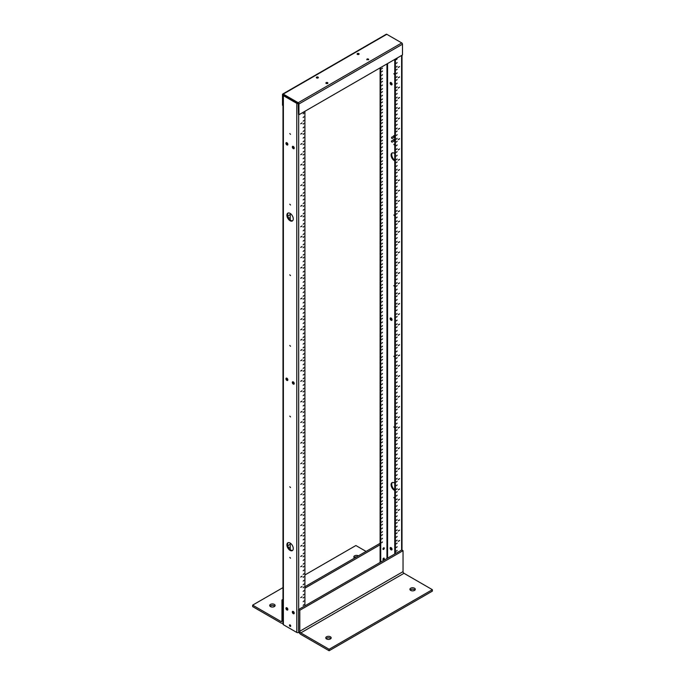 <?xml version="1.0" encoding="UTF-8"?>
<svg xmlns="http://www.w3.org/2000/svg" width="685" height="685" viewBox="0 0 685 685"><rect width="100%" height="100%" fill="white"/><g stroke="black" fill="none" stroke-linecap="round" stroke-linejoin="round"><path stroke-width="1.03" d="M329.117 650.75L329.117 649.277L432.355 589.674L432.355 591.146L329.117 650.75L300.766 634.378A3.16 1.824 60 0 1 298.532 630.508L298.532 609.547L401.761 549.944L403.037 550.68L403.037 571.641L299.807 631.245L299.807 610.275L298.532 609.547M414.982 590.042A2.706 1.558 0 0 0 412.601 589.22A2.706 1.558 0 0 0 410.212 590.042M330.864 638.608A2.706 1.558 0 0 0 328.483 637.786A2.706 1.558 0 0 0 326.094 638.608M329.117 649.277L300.766 632.906A1.353 0.779 60 0 1 299.807 631.245M432.355 589.674L403.996 573.302A1.353 0.779 60 0 1 403.037 571.641M414.511 590.41A2.706 1.558 180 0 1 411.565 590.753A2.706 1.558 180 0 1 409.895 589.305A2.706 1.558 180 0 1 412.601 587.747A2.706 1.558 180 0 1 415.298 589.305A2.706 1.558 180 0 1 414.511 590.41M330.393 638.977A2.706 1.558 180 0 1 327.447 639.319A2.706 1.558 180 0 1 325.777 637.872A2.706 1.558 180 0 1 328.483 636.314A2.706 1.558 180 0 1 331.18 637.872A2.706 1.558 180 0 1 330.393 638.977M299.807 610.275L403.037 550.68M282.991 622.716A3.16 1.824 60 0 1 282.58 623.127A3.16 1.824 60 0 1 281.004 622.973L252.645 606.602L252.645 605.129L281.004 621.5A1.353 0.779 -120 0 0 281.681 621.569A1.353 0.779 -120 0 0 281.963 620.944L281.963 599.974L282.991 600.574M274.788 606.234A2.706 1.558 0 0 0 270.489 605.865A2.706 1.558 0 0 0 270.018 606.234M356.671 556.845A2.706 1.558 0 0 0 354.607 557.299A2.706 1.558 0 0 0 354.136 557.667M304.902 574.963L355.883 545.525L366.081 551.416M282.991 587.61L252.645 605.129M270.489 604.393A2.706 1.558 180 0 1 273.435 604.05A2.706 1.558 180 0 1 275.105 605.497A2.706 1.558 180 0 1 272.399 607.056A2.706 1.558 180 0 1 269.702 605.497A2.706 1.558 180 0 1 270.489 604.393M354.607 558.035A2.706 1.558 180 0 1 353.82 556.931A2.706 1.558 180 0 1 354.607 555.826A2.706 1.558 180 0 1 358.435 555.826M380.098 544.789L304.902 588.201M380.098 543.316L304.902 586.737M282.991 599.384L281.963 599.974M390.81 82.474A1.353 0.779 -120 0 0 390.767 82.774A1.353 0.779 -120 0 0 392.008 84.546M390.81 317.943A1.353 0.779 -120 0 0 390.767 318.234A1.353 0.779 -120 0 0 392.008 320.006M390.81 547.52A1.353 0.779 -120 0 0 390.767 547.82A1.353 0.779 -120 0 0 392.008 549.593M392.368 152.858A4.504 2.603 -120 0 0 391.726 154.699A4.504 2.603 -120 0 0 394.757 160.119M392.368 482.514A4.504 2.603 -120 0 0 391.726 484.355A4.504 2.603 -120 0 0 394.757 489.775M390.133 83.142A1.353 0.779 60 0 1 390.416 82.525A1.353 0.779 60 0 1 391.769 83.305A1.353 0.779 60 0 1 391.769 84.863A1.353 0.779 60 0 1 390.724 84.503A1.353 0.779 60 0 1 390.133 83.142M390.133 318.602A1.353 0.779 60 0 1 390.416 317.986A1.353 0.779 60 0 1 391.769 318.765A1.353 0.779 60 0 1 391.769 320.332A1.353 0.779 60 0 1 390.724 319.964A1.353 0.779 60 0 1 390.133 318.602M390.133 548.188A1.353 0.779 60 0 1 390.416 547.572A1.353 0.779 60 0 1 391.769 548.351A1.353 0.779 60 0 1 391.769 549.909A1.353 0.779 60 0 1 390.724 549.55A1.353 0.779 60 0 1 390.133 548.188M394.757 160.821A4.504 2.603 60 0 1 391.092 155.067A4.504 2.603 60 0 1 392.025 153.003A4.504 2.603 60 0 1 394.757 153.543M394.757 490.477A4.504 2.603 60 0 1 391.092 484.723A4.504 2.603 60 0 1 392.025 482.66A4.504 2.603 60 0 1 394.757 483.199M393.824 497.524L394.594 498.337L393.824 497.524M393.824 426.883L394.594 427.697L393.824 426.883M393.824 356.243L394.594 357.056L393.824 356.243M393.824 285.602L394.594 286.416L393.824 285.602M393.824 214.962L394.594 215.775L393.824 214.962M393.824 144.321L394.594 145.134L393.824 144.321M393.824 73.68L394.594 74.494L393.824 73.68M395.391 553.617L395.391 59.047M396.375 547.538L397.146 546.724L396.375 547.538M396.375 543.856L397.146 543.042L396.375 543.856M396.375 551.219L397.146 550.406L396.375 551.219M396.375 537.237L397.146 536.423L396.375 537.237M396.375 533.555L397.146 532.742L396.375 533.555M396.375 540.919L397.146 540.105L396.375 540.919M396.375 526.936L397.146 526.123L396.375 526.936M396.375 523.254L397.146 522.441L396.375 523.254M396.375 530.61L397.146 529.796L396.375 530.61M396.375 516.636L397.146 515.822L396.375 516.636M396.375 512.954L397.146 512.14L396.375 512.954M396.375 520.309L397.146 519.495L396.375 520.309M396.375 506.326L397.146 505.521L396.375 506.326M396.375 502.653L397.146 501.84L396.375 502.653M396.375 510.008L397.146 509.195L396.375 510.008M396.375 496.026L397.146 495.212L396.375 496.026M396.375 492.352L397.146 491.539L396.375 492.352M396.375 499.707L397.146 498.894L396.375 499.707M396.375 485.725L397.146 484.911L396.375 485.725M396.375 482.052L397.146 481.238L396.375 482.052M396.375 489.407L397.146 488.593L396.375 489.407M396.375 475.424L397.146 474.611L396.375 475.424M396.375 471.742L397.146 470.929L396.375 471.742M396.375 479.106L397.146 478.293L396.375 479.106M396.375 465.124L397.146 464.31L396.375 465.124M396.375 461.442L397.146 460.628L396.375 461.442M396.375 468.805L397.146 467.992L396.375 468.805M396.375 454.823L397.146 454.009L396.375 454.823M396.375 451.141L397.146 450.328L396.375 451.141M396.375 458.505L397.146 457.691L396.375 458.505M396.375 444.522L397.146 443.709L396.375 444.522M396.375 440.84L397.146 440.027L396.375 440.84M396.375 448.196L397.146 447.382L396.375 448.196M396.375 434.221L397.146 433.408L396.375 434.221M396.375 430.54L397.146 429.726L396.375 430.54M396.375 437.895L397.146 437.081L396.375 437.895M396.375 423.912L397.146 423.099L396.375 423.912M396.375 420.239L397.146 419.425L396.375 420.239M396.375 427.594L397.146 426.781L396.375 427.594M396.375 413.612L397.146 412.798L396.375 413.612M396.375 409.938L397.146 409.125L396.375 409.938M396.375 417.293L397.146 416.48L396.375 417.293M396.375 403.311L397.146 402.497L396.375 403.311M396.375 399.629L397.146 398.824L396.375 399.629M396.375 406.993L397.146 406.179L396.375 406.993M396.375 393.01L397.146 392.197L396.375 393.01M396.375 389.328L397.146 388.515L396.375 389.328M396.375 396.692L397.146 395.879L396.375 396.692M396.375 382.709L397.146 381.896L396.375 382.709M396.375 379.028L397.146 378.214L396.375 379.028M396.375 386.391L397.146 385.578L396.375 386.391M396.375 372.409L397.146 371.595L396.375 372.409M396.375 368.727L397.146 367.913L396.375 368.727M396.375 376.082L397.146 375.277L396.375 376.082M396.375 362.108L397.146 361.295L396.375 362.108M396.375 358.426L397.146 357.613L396.375 358.426M396.375 365.781L397.146 364.968L396.375 365.781M396.375 351.807L397.146 350.994L396.375 351.807M396.375 348.126L397.146 347.312L396.375 348.126M396.375 355.481L397.146 354.667L396.375 355.481M396.375 341.498L397.146 340.685L396.375 341.498M396.375 337.825L397.146 337.011L396.375 337.825M396.375 345.18L397.146 344.367L396.375 345.18M396.375 331.197L397.146 330.384L396.375 331.197M396.375 327.524L397.146 326.711L396.375 327.524M396.375 334.879L397.146 334.066L396.375 334.879M396.375 320.897L397.146 320.083L396.375 320.897M396.375 317.215L397.146 316.41L396.375 317.215M396.375 324.579L397.146 323.765L396.375 324.579M396.375 310.596L397.146 309.783L396.375 310.596M396.375 306.914L397.146 306.101L396.375 306.914M396.375 314.278L397.146 313.465L396.375 314.278M396.375 300.295L397.146 299.482L396.375 300.295M396.375 296.614L397.146 295.8L396.375 296.614M396.375 303.977L397.146 303.164L396.375 303.977M396.375 289.995L397.146 289.181L396.375 289.995M396.375 286.313L397.146 285.499L396.375 286.313M396.375 293.668L397.146 292.855L396.375 293.668M396.375 279.694L397.146 278.881L396.375 279.694M396.375 276.012L397.146 275.199L396.375 276.012M396.375 283.367L397.146 282.554L396.375 283.367M396.375 269.393L397.146 268.58L396.375 269.393M396.375 265.712L397.146 264.898L396.375 265.712M396.375 273.067L397.146 272.253L396.375 273.067M396.375 259.084L397.146 258.271L396.375 259.084M396.375 255.411L397.146 254.597L396.375 255.411M396.375 262.766L397.146 261.953L396.375 262.766M396.375 248.783L397.146 247.97L396.375 248.783M396.375 245.11L397.146 244.297L396.375 245.11M396.375 252.465L397.146 251.652L396.375 252.465M396.375 238.483L397.146 237.669L396.375 238.483M396.375 234.801L397.146 233.987L396.375 234.801M396.375 242.165L397.146 241.351L396.375 242.165M396.375 228.182L397.146 227.369L396.375 228.182M396.375 224.5L397.146 223.687L396.375 224.5M396.375 231.864L397.146 231.05L396.375 231.864M396.375 217.881L397.146 217.068L396.375 217.881M396.375 214.199L397.146 213.386L396.375 214.199M396.375 221.563L397.146 220.75L396.375 221.563M396.375 207.581L397.146 206.767L396.375 207.581M396.375 203.899L397.146 203.085L396.375 203.899M396.375 211.254L397.146 210.441L396.375 211.254M396.375 197.28L397.146 196.467L396.375 197.28M396.375 193.598L397.146 192.785L396.375 193.598M396.375 200.953L397.146 200.14L396.375 200.953M396.375 186.971L397.146 186.166L396.375 186.971M396.375 183.297L397.146 182.484L396.375 183.297M396.375 190.653L397.146 189.839L396.375 190.653M396.375 176.67L397.146 175.857L396.375 176.67M396.375 172.997L397.146 172.183L396.375 172.997M396.375 180.352L397.146 179.538L396.375 180.352M396.375 166.369L397.146 165.556L396.375 166.369M396.375 162.696L397.146 161.883L396.375 162.696M396.375 170.051L397.146 169.238L396.375 170.051M396.375 156.069L397.146 155.255L396.375 156.069M396.375 152.387L397.146 151.573L396.375 152.387M396.375 159.751L397.146 158.937L396.375 159.751M396.375 145.768L397.146 144.955L396.375 145.768M396.375 142.086L397.146 141.273L396.375 142.086M396.375 149.45L397.146 148.636L396.375 149.45M396.375 135.467L397.146 134.654L396.375 135.467M396.375 131.785L397.146 130.972L396.375 131.785M396.375 139.149L397.146 138.336L396.375 139.149M396.375 125.167L397.146 124.353L396.375 125.167M396.375 121.485L397.146 120.671L396.375 121.485M396.375 128.84L397.146 128.026L396.375 128.84M396.375 114.866L397.146 114.052L396.375 114.866M396.375 111.184L397.146 110.371L396.375 111.184M396.375 118.539L397.146 117.726L396.375 118.539M396.375 104.557L397.146 103.743L396.375 104.557M396.375 100.883L397.146 100.07L396.375 100.883M396.375 108.239L397.146 107.425L396.375 108.239M396.375 94.256L397.146 93.443L396.375 94.256M396.375 90.583L397.146 89.769L396.375 90.583M396.375 97.938L397.146 97.124L396.375 97.938M396.375 83.955L397.146 83.142L396.375 83.955M396.375 80.282L397.146 79.469L396.375 80.282M396.375 87.637L397.146 86.824L396.375 87.637M396.375 73.655L397.146 72.841L396.375 73.655M396.375 69.973L397.146 69.159L396.375 69.973M396.375 77.336L397.146 76.523L396.375 77.336M396.375 63.354L397.146 62.541L396.375 63.354M396.375 59.672L397.146 58.859L396.375 59.672M396.375 67.036L397.146 66.222L396.375 67.036M399.535 540.474L398.259 541.381L399.535 540.474M399.535 530.173L398.259 531.081L399.535 530.173M399.535 519.872L398.259 520.78L399.535 519.872M399.535 509.571L398.259 510.479L399.535 509.571M399.535 499.271L398.259 500.17L399.535 499.271M399.535 488.97L398.259 489.869L399.535 488.97M399.535 478.661L398.259 479.569L399.535 478.661M399.535 468.36L398.259 469.268L399.535 468.36M399.535 458.06L398.259 458.967L399.535 458.06M399.535 447.759L398.259 448.666L399.535 447.759M399.535 437.458L398.259 438.366L399.535 437.458M399.535 427.157L398.259 428.065L399.535 427.157M399.535 416.857L398.259 417.756L399.535 416.857M399.535 406.556L398.259 407.455L399.535 406.556M399.535 396.247L398.259 397.154L399.535 396.247M399.535 385.946L398.259 386.854L399.535 385.946M399.535 375.645L398.259 376.553L399.535 375.645M399.535 365.345L398.259 366.252L399.535 365.345M399.535 355.044L398.259 355.952L399.535 355.044M399.535 344.743L398.259 345.651L399.535 344.743M399.535 334.443L398.259 335.342L399.535 334.443M399.535 324.133L398.259 325.041L399.535 324.133M399.535 313.833L398.259 314.74L399.535 313.833M399.535 303.532L398.259 304.44L399.535 303.532M399.535 293.231L398.259 294.139L399.535 293.231M399.535 282.931L398.259 283.838L399.535 282.931M399.535 272.63L398.259 273.538L399.535 272.63M399.535 262.329L398.259 263.237L399.535 262.329M399.535 252.029L398.259 252.928L399.535 252.029M399.535 241.719L398.259 242.627L399.535 241.719M399.535 231.419L398.259 232.326L399.535 231.419M399.535 221.118L398.259 222.026L399.535 221.118M399.535 210.817L398.259 211.725L399.535 210.817M399.535 200.517L398.259 201.424L399.535 200.517M399.535 190.216L398.259 191.124L399.535 190.216M399.535 179.915L398.259 180.814L399.535 179.915M399.535 169.615L398.259 170.514L399.535 169.615M399.535 159.305L398.259 160.213L399.535 159.305M399.535 149.005L398.259 149.912L399.535 149.005M399.535 138.704L398.259 139.612L399.535 138.704M399.535 128.403L398.259 129.311L399.535 128.403M399.535 118.103L398.259 119.01L399.535 118.103M399.535 107.802L398.259 108.709L399.535 107.802M399.535 97.501L398.259 98.4L399.535 97.501M399.535 87.201L398.259 88.1L399.535 87.201M399.535 76.891L398.259 77.799L399.535 76.891M399.535 66.591L398.259 67.498L399.535 66.591M380.732 562.085L380.732 67.507M381.716 539.078L382.487 538.264L381.716 539.078M381.716 535.396L382.487 534.583L381.716 535.396M381.716 542.751L382.487 541.938L381.716 542.751M381.716 528.777L382.487 527.964L381.716 528.777M381.716 525.095L382.487 524.282L381.716 525.095M381.716 532.451L382.487 531.637L381.716 532.451M381.716 518.468L382.487 517.654L381.716 518.468M381.716 514.795L382.487 513.981L381.716 514.795M381.716 522.15L382.487 521.336L381.716 522.15M381.716 508.167L382.487 507.354L381.716 508.167M381.716 504.494L382.487 503.68L381.716 504.494M381.716 511.849L382.487 511.036L381.716 511.849M381.716 497.867L382.487 497.053L381.716 497.867M381.716 494.193L382.487 493.38L381.716 494.193M381.716 501.548L382.487 500.735L381.716 501.548M381.716 487.566L382.487 486.752L381.716 487.566M381.716 483.884L382.487 483.071L381.716 483.884M381.716 491.248L382.487 490.434L381.716 491.248M381.716 477.265L382.487 476.452L381.716 477.265M381.716 473.583L382.487 472.77L381.716 473.583M381.716 480.947L382.487 480.134L381.716 480.947M381.716 466.964L382.487 466.151L381.716 466.964M381.716 463.283L382.487 462.469L381.716 463.283M381.716 470.638L382.487 469.833L381.716 470.638M381.716 456.664L382.487 455.85L381.716 456.664M381.716 452.982L382.487 452.168L381.716 452.982M381.716 460.337L382.487 459.524L381.716 460.337M381.716 446.363L382.487 445.55L381.716 446.363M381.716 442.681L382.487 441.868L381.716 442.681M381.716 450.036L382.487 449.223L381.716 450.036M381.716 436.054L382.487 435.24L381.716 436.054M381.716 432.381L382.487 431.567L381.716 432.381M381.716 439.736L382.487 438.922L381.716 439.736M381.716 425.753L382.487 424.94L381.716 425.753M381.716 422.08L382.487 421.266L381.716 422.08M381.716 429.435L382.487 428.622L381.716 429.435M381.716 415.452L382.487 414.639L381.716 415.452M381.716 411.771L382.487 410.966L381.716 411.771M381.716 419.134L382.487 418.321L381.716 419.134M381.716 405.152L382.487 404.338L381.716 405.152M381.716 401.47L382.487 400.656L381.716 401.47M381.716 408.834L382.487 408.02L381.716 408.834M381.716 394.851L382.487 394.038L381.716 394.851M381.716 391.169L382.487 390.356L381.716 391.169M381.716 398.533L382.487 397.72L381.716 398.533M381.716 384.55L382.487 383.737L381.716 384.55M381.716 380.869L382.487 380.055L381.716 380.869M381.716 388.224L382.487 387.419L381.716 388.224M381.716 374.25L382.487 373.436L381.716 374.25M381.716 370.568L382.487 369.754L381.716 370.568M381.716 377.923L382.487 377.11L381.716 377.923M381.716 363.949L382.487 363.136L381.716 363.949M381.716 360.267L382.487 359.454L381.716 360.267M381.716 367.622L382.487 366.809L381.716 367.622M381.716 353.64L382.487 352.826L381.716 353.64M381.716 349.966L382.487 349.153L381.716 349.966M381.716 357.322L382.487 356.508L381.716 357.322M381.716 343.339L382.487 342.526L381.716 343.339M381.716 339.666L382.487 338.852L381.716 339.666M381.716 347.021L382.487 346.208L381.716 347.021M381.716 333.038L382.487 332.225L381.716 333.038M381.716 329.357L382.487 328.543L381.716 329.357M381.716 336.72L382.487 335.907L381.716 336.72M381.716 322.738L382.487 321.924L381.716 322.738M381.716 319.056L382.487 318.242L381.716 319.056M381.716 326.42L382.487 325.606L381.716 326.42M381.716 312.437L382.487 311.624L381.716 312.437M381.716 308.755L382.487 307.942L381.716 308.755M381.716 316.119L382.487 315.305L381.716 316.119M381.716 302.136L382.487 301.323L381.716 302.136M381.716 298.454L382.487 297.641L381.716 298.454M381.716 305.81L382.487 304.996L381.716 305.81M381.716 291.836L382.487 291.022L381.716 291.836M381.716 288.154L382.487 287.34L381.716 288.154M381.716 295.509L382.487 294.696L381.716 295.509M381.716 281.526L382.487 280.722L381.716 281.526M381.716 277.853L382.487 277.04L381.716 277.853M381.716 285.208L382.487 284.395L381.716 285.208M381.716 271.226L382.487 270.412L381.716 271.226M381.716 267.552L382.487 266.739L381.716 267.552M381.716 274.908L382.487 274.094L381.716 274.908M381.716 260.925L382.487 260.112L381.716 260.925M381.716 257.252L382.487 256.438L381.716 257.252M381.716 264.607L382.487 263.793L381.716 264.607M381.716 250.624L382.487 249.811L381.716 250.624M381.716 246.942L382.487 246.129L381.716 246.942M381.716 254.306L382.487 253.493L381.716 254.306M381.716 240.324L382.487 239.51L381.716 240.324M381.716 236.642L382.487 235.828L381.716 236.642M381.716 244.006L382.487 243.192L381.716 244.006M381.716 230.023L382.487 229.21L381.716 230.023M381.716 226.341L382.487 225.528L381.716 226.341M381.716 233.705L382.487 232.891L381.716 233.705M381.716 219.722L382.487 218.909L381.716 219.722M381.716 216.04L382.487 215.227L381.716 216.04M381.716 223.396L382.487 222.582L381.716 223.396M381.716 209.422L382.487 208.608L381.716 209.422M381.716 205.74L382.487 204.926L381.716 205.74M381.716 213.095L382.487 212.281L381.716 213.095M381.716 199.112L382.487 198.307L381.716 199.112M381.716 195.439L382.487 194.626L381.716 195.439M381.716 202.794L382.487 201.981L381.716 202.794M381.716 188.812L382.487 187.998L381.716 188.812M381.716 185.138L382.487 184.325L381.716 185.138M381.716 192.494L382.487 191.68L381.716 192.494M381.716 178.511L382.487 177.698L381.716 178.511M381.716 174.838L382.487 174.024L381.716 174.838M381.716 182.193L382.487 181.379L381.716 182.193M381.716 168.21L382.487 167.397L381.716 168.21M381.716 164.528L382.487 163.715L381.716 164.528M381.716 171.892L382.487 171.079L381.716 171.892M381.716 157.91L382.487 157.096L381.716 157.91M381.716 154.228L382.487 153.414L381.716 154.228M381.716 161.591L382.487 160.778L381.716 161.591M381.716 147.609L382.487 146.796L381.716 147.609M381.716 143.927L382.487 143.114L381.716 143.927M381.716 151.291L382.487 150.477L381.716 151.291M381.716 137.308L382.487 136.495L381.716 137.308M381.716 133.626L382.487 132.813L381.716 133.626M381.716 140.982L382.487 140.168L381.716 140.982M381.716 127.008L382.487 126.194L381.716 127.008M381.716 123.326L382.487 122.512L381.716 123.326M381.716 130.681L382.487 129.867L381.716 130.681M381.716 116.698L382.487 115.885L381.716 116.698M381.716 113.025L382.487 112.212L381.716 113.025M381.716 120.38L382.487 119.567L381.716 120.38M381.716 106.398L382.487 105.584L381.716 106.398M381.716 102.724L382.487 101.911L381.716 102.724M381.716 110.079L382.487 109.266L381.716 110.079M381.716 96.097L382.487 95.283L381.716 96.097M381.716 92.415L382.487 91.61L381.716 92.415M381.716 99.779L382.487 98.965L381.716 99.779M381.716 85.796L382.487 84.983L381.716 85.796M381.716 82.114L382.487 81.301L381.716 82.114M381.716 89.478L382.487 88.665L381.716 89.478M381.716 75.496L382.487 74.682L381.716 75.496M381.716 71.814L382.487 71L381.716 71.814M381.716 79.177L382.487 78.364L381.716 79.177M381.716 68.868L382.487 68.063L381.716 68.868M382.949 549.028A0.925 0.531 120 0 0 384.071 548.916A0.925 0.531 120 0 0 383.352 548.094A0.925 0.531 120 0 0 382.949 549.028M382.949 559.328A0.925 0.531 120 0 0 384.071 559.217A0.925 0.531 120 0 0 383.352 558.403A0.925 0.531 120 0 0 382.949 559.328A0.925 0.531 120 0 0 383.626 558.189M382.949 549.053A0.925 0.531 120 0 0 383.626 547.889M380.098 562.453L380.098 67.875M394.757 553.985L394.757 59.415M398.259 541.236L399.535 540.645M398.259 530.935L399.406 530.267M398.259 520.634L399.535 520.043M398.259 510.325L399.406 509.666M398.259 500.024L399.406 499.365M398.259 489.724L399.535 489.133M398.259 479.423L399.406 478.764M398.259 469.122L399.535 468.531M398.259 458.822L399.535 458.231M398.259 448.521L399.406 447.853M398.259 438.22L399.535 437.629M398.259 427.911L399.406 427.252M398.259 417.61L399.406 416.951M398.259 407.31L399.535 406.719M398.259 397.009L399.406 396.35M398.259 386.708L399.535 386.117M398.259 376.408L399.535 375.817M398.259 366.107L399.406 365.439M398.259 355.798L399.535 355.215M398.259 345.497L399.406 344.838M398.259 335.196L399.406 334.537M398.259 324.895L399.535 324.305M398.259 314.595L399.406 313.935M398.259 304.294L399.535 303.703M398.259 293.993L399.535 293.403M398.259 283.693L399.406 283.025M398.259 273.383L399.535 272.801M398.259 263.083L399.406 262.423M398.259 252.782L399.406 252.123M398.259 242.481L399.535 241.891M398.259 232.181L399.406 231.521M398.259 221.88L399.535 221.289M398.259 211.579L399.535 210.989M398.259 201.279L399.406 200.611M398.259 190.969L399.535 190.387M398.259 180.669L399.406 180.009M398.259 170.368L399.406 169.709M398.259 160.067L399.535 159.477M398.259 149.767L399.406 149.107M398.259 139.466L399.535 138.875M398.259 129.165L399.535 128.575M398.259 118.865L399.406 118.197M398.259 108.555L399.535 107.973M398.259 98.255L399.406 97.595M398.259 87.954L399.406 87.295M398.259 77.653L399.535 77.062M398.259 67.353L399.406 66.693M294.225 148.08A1.353 0.779 60 0 1 293.951 148.696A1.353 0.779 60 0 1 292.598 147.917A1.353 0.779 60 0 1 292.598 146.359A1.353 0.779 60 0 1 293.634 146.718A1.353 0.779 60 0 1 294.225 148.08M294.225 383.54A1.353 0.779 60 0 1 293.951 384.157A1.353 0.779 60 0 1 292.598 383.377A1.353 0.779 60 0 1 292.598 381.819A1.353 0.779 60 0 1 293.634 382.179A1.353 0.779 60 0 1 294.225 383.54M294.225 613.126A1.353 0.779 60 0 1 293.951 613.743A1.353 0.779 60 0 1 292.598 612.964A1.353 0.779 60 0 1 292.598 611.405A1.353 0.779 60 0 1 293.634 611.765A1.353 0.779 60 0 1 294.225 613.126M282.991 95.095L282.991 624.163A1.336 0.771 0 0 0 283.384 624.711L296.793 632.452L296.793 103.384L283.384 95.643A1.336 0.771 180 0 1 282.991 95.095A1.336 0.771 180 0 1 283.239 94.65L282.991 95.044M290.723 626.004A0.899 0.522 60 0 1 289.635 625.902A0.899 0.522 60 0 1 290.329 625.097A0.899 0.522 60 0 1 290.723 626.004A0.899 0.522 -120 0 1 290.089 624.9M287.854 379.867A1.353 0.779 60 0 1 287.572 380.483A1.353 0.779 60 0 1 286.227 379.704A1.353 0.779 60 0 1 286.227 378.137A1.353 0.779 60 0 1 287.263 378.505A1.353 0.779 60 0 1 287.854 379.867M287.854 144.398A1.353 0.779 60 0 1 287.572 145.014A1.353 0.779 60 0 1 286.227 144.235A1.353 0.779 60 0 1 286.227 142.677A1.353 0.779 60 0 1 287.263 143.037A1.353 0.779 60 0 1 287.854 144.398M287.854 609.444A1.353 0.779 60 0 1 287.572 610.061A1.353 0.779 60 0 1 286.227 609.282A1.353 0.779 60 0 1 286.227 607.723A1.353 0.779 60 0 1 287.263 608.083A1.353 0.779 60 0 1 287.854 609.444M293.274 218.9A4.504 2.603 60 0 1 292.341 220.964A4.504 2.603 60 0 1 287.837 218.361A4.504 2.603 60 0 1 287.837 213.155A4.504 2.603 60 0 1 291.305 214.362A4.504 2.603 60 0 1 293.274 218.9M293.274 548.557A4.504 2.603 60 0 1 292.341 550.62A4.504 2.603 60 0 1 287.837 548.017A4.504 2.603 60 0 1 287.837 542.811A4.504 2.603 60 0 1 291.305 544.018A4.504 2.603 60 0 1 293.274 548.557M290.534 558.198L289.764 557.385L290.534 558.198M290.534 487.557L289.764 486.744L290.534 487.557M290.534 416.917L289.764 416.103L290.534 416.917M290.534 346.276L289.764 345.463L290.534 346.276M290.534 275.635L289.764 274.822L290.534 275.635M290.534 204.995L289.764 204.181L290.534 204.995M290.534 134.354L289.764 133.541L290.534 134.354M292.992 146.307A1.353 0.779 -120 0 0 293.231 147.549A1.353 0.779 -120 0 0 294.19 148.371M292.992 381.776A1.353 0.779 -120 0 0 293.231 383.009A1.353 0.779 -120 0 0 294.19 383.84M292.992 611.354A1.353 0.779 -120 0 0 293.231 612.596A1.353 0.779 -120 0 0 294.19 613.417M297.838 103.075L283.907 95.035M296.793 103.384A1.336 0.771 0 0 0 298.395 103.503M296.793 632.452A1.336 0.771 0 0 0 298.677 632.452L298.677 631.519M286.621 378.094A1.353 0.779 -120 0 0 286.861 379.336A1.353 0.779 -120 0 0 287.811 380.158M286.621 142.634A1.353 0.779 -120 0 0 286.861 143.867A1.353 0.779 -120 0 0 287.811 144.698M286.621 607.681A1.353 0.779 -120 0 0 286.861 608.914A1.353 0.779 -120 0 0 287.811 609.744M288.171 213.009A4.504 2.603 -120 0 0 288.471 217.993A4.504 2.603 -120 0 0 292.632 220.733M288.171 542.666A4.504 2.603 -120 0 0 288.471 547.649A4.504 2.603 -120 0 0 292.632 550.397M288.505 547.615L289.13 547.272L288.89 548.3M288.505 217.958L289.13 217.616L288.89 218.635M303.917 600.916L303.147 601.73L303.917 600.916M303.917 597.234L303.147 598.048L303.917 597.234M303.917 604.598L303.147 605.412L303.917 604.598M303.917 590.616L303.147 591.429L303.917 590.616M303.917 586.934L303.147 587.747L303.917 586.934M303.917 594.289L303.147 595.102L303.917 594.289M303.917 580.315L303.147 581.128L303.917 580.315M303.917 576.633L303.147 577.446L303.917 576.633M303.917 583.988L303.147 584.802L303.917 583.988M303.917 570.014L303.147 570.819L303.917 570.014M303.917 566.332L303.147 567.146L303.917 566.332M303.917 573.688L303.147 574.501L303.917 573.688M303.917 559.705L303.147 560.518L303.917 559.705M303.917 556.032L303.147 556.845L303.917 556.032M303.917 563.387L303.147 564.2L303.917 563.387M303.917 549.404L303.147 550.218L303.917 549.404M303.917 545.731L303.147 546.544L303.917 545.731M303.917 553.086L303.147 553.9L303.917 553.086M303.917 539.104L303.147 539.917L303.917 539.104M303.917 535.422L303.147 536.235L303.917 535.422M303.917 542.785L303.147 543.599L303.917 542.785M303.917 528.803L303.147 529.616L303.917 528.803M303.917 525.121L303.147 525.934L303.917 525.121M303.917 532.485L303.147 533.298L303.917 532.485M303.917 518.502L303.147 519.316L303.917 518.502M303.917 514.82L303.147 515.634L303.917 514.82M303.917 522.184L303.147 522.997L303.917 522.184M303.917 508.201L303.147 509.015L303.917 508.201M303.917 504.52L303.147 505.333L303.917 504.52M303.917 511.875L303.147 512.688L303.917 511.875M303.917 497.901L303.147 498.714L303.917 497.901M303.917 494.219L303.147 495.032L303.917 494.219M303.917 501.574L303.147 502.388L303.917 501.574M303.917 487.592L303.147 488.405L303.917 487.592M303.917 483.918L303.147 484.732L303.917 483.918M303.917 491.273L303.147 492.087L303.917 491.273M303.917 477.291L303.147 478.104L303.917 477.291M303.917 473.618L303.147 474.431L303.917 473.618M303.917 480.973L303.147 481.786L303.917 480.973M303.917 466.99L303.147 467.804L303.917 466.99M303.917 463.317L303.147 464.122L303.917 463.317M303.917 470.672L303.147 471.485L303.917 470.672M303.917 456.69L303.147 457.503L303.917 456.69M303.917 453.008L303.147 453.821L303.917 453.008M303.917 460.371L303.147 461.185L303.917 460.371M303.917 446.389L303.147 447.202L303.917 446.389M303.917 442.707L303.147 443.52L303.917 442.707M303.917 450.071L303.147 450.884L303.917 450.071M303.917 436.088L303.147 436.902L303.917 436.088M303.917 432.406L303.147 433.22L303.917 432.406M303.917 439.77L303.147 440.575L303.917 439.77M303.917 425.787L303.147 426.601L303.917 425.787M303.917 422.106L303.147 422.919L303.917 422.106M303.917 429.461L303.147 430.274L303.917 429.461M303.917 415.487L303.147 416.3L303.917 415.487M303.917 411.805L303.147 412.618L303.917 411.805M303.917 419.16L303.147 419.974L303.917 419.16M303.917 405.177L303.147 405.991L303.917 405.177M303.917 401.504L303.147 402.318L303.917 401.504M303.917 408.859L303.147 409.673L303.917 408.859M303.917 394.877L303.147 395.69L303.917 394.877M303.917 391.203L303.147 392.017L303.917 391.203M303.917 398.559L303.147 399.372L303.917 398.559M303.917 384.576L303.147 385.39L303.917 384.576M303.917 380.903L303.147 381.708L303.917 380.903M303.917 388.258L303.147 389.071L303.917 388.258M303.917 374.275L303.147 375.089L303.917 374.275M303.917 370.594L303.147 371.407L303.917 370.594M303.917 377.957L303.147 378.771L303.917 377.957M303.917 363.975L303.147 364.788L303.917 363.975M303.917 360.293L303.147 361.106L303.917 360.293M303.917 367.657L303.147 368.47L303.917 367.657M303.917 353.674L303.147 354.487L303.917 353.674M303.917 349.992L303.147 350.806L303.917 349.992M303.917 357.356L303.147 358.161L303.917 357.356M303.917 343.373L303.147 344.187L303.917 343.373M303.917 339.692L303.147 340.505L303.917 339.692M303.917 347.047L303.147 347.86L303.917 347.047M303.917 333.073L303.147 333.886L303.917 333.073M303.917 329.391L303.147 330.204L303.917 329.391M303.917 336.746L303.147 337.559L303.917 336.746M303.917 322.763L303.147 323.577L303.917 322.763M303.917 319.09L303.147 319.904L303.917 319.09M303.917 326.445L303.147 327.259L303.917 326.445M303.917 312.463L303.147 313.276L303.917 312.463M303.917 308.789L303.147 309.603L303.917 308.789M303.917 316.145L303.147 316.958L303.917 316.145M303.917 302.162L303.147 302.975L303.917 302.162M303.917 298.48L303.147 299.294L303.917 298.48M303.917 305.844L303.147 306.657L303.917 305.844M303.917 291.861L303.147 292.675L303.917 291.861M303.917 288.179L303.147 288.993L303.917 288.179M303.917 295.543L303.147 296.357L303.917 295.543M303.917 281.561L303.147 282.374L303.917 281.561M303.917 277.879L303.147 278.692L303.917 277.879M303.917 285.243L303.147 286.056L303.917 285.243M303.917 271.26L303.147 272.073L303.917 271.26M303.917 267.578L303.147 268.392L303.917 267.578M303.917 274.933L303.147 275.747L303.917 274.933M303.917 260.959L303.147 261.773L303.917 260.959M303.917 257.277L303.147 258.091L303.917 257.277M303.917 264.633L303.147 265.446L303.917 264.633M303.917 250.659L303.147 251.463L303.917 250.659M303.917 246.977L303.147 247.79L303.917 246.977M303.917 254.332L303.147 255.145L303.917 254.332M303.917 240.349L303.147 241.163L303.917 240.349M303.917 236.676L303.147 237.489L303.917 236.676M303.917 244.031L303.147 244.845L303.917 244.031M303.917 230.049L303.147 230.862L303.917 230.049M303.917 226.375L303.147 227.189L303.917 226.375M303.917 233.731L303.147 234.544L303.917 233.731M303.917 219.748L303.147 220.561L303.917 219.748M303.917 216.066L303.147 216.88L303.917 216.066M303.917 223.43L303.147 224.243L303.917 223.43M303.917 209.447L303.147 210.261L303.917 209.447M303.917 205.765L303.147 206.579L303.917 205.765M303.917 213.129L303.147 213.943L303.917 213.129M303.917 199.147L303.147 199.96L303.917 199.147M303.917 195.465L303.147 196.278L303.917 195.465M303.917 202.828L303.147 203.642L303.917 202.828M303.917 188.846L303.147 189.659L303.917 188.846M303.917 185.164L303.147 185.977L303.917 185.164M303.917 192.519L303.147 193.333L303.917 192.519M303.917 178.545L303.147 179.359L303.917 178.545M303.917 174.863L303.147 175.677L303.917 174.863M303.917 182.219L303.147 183.032L303.917 182.219M303.917 168.245L303.147 169.049L303.917 168.245M303.917 164.563L303.147 165.376L303.917 164.563M303.917 171.918L303.147 172.731L303.917 171.918M303.917 157.935L303.147 158.749L303.917 157.935M303.917 154.262L303.147 155.075L303.917 154.262M303.917 161.617L303.147 162.431L303.917 161.617M303.917 147.635L303.147 148.448L303.917 147.635M303.917 143.961L303.147 144.775L303.917 143.961M303.917 151.316L303.147 152.13L303.917 151.316M303.917 137.334L303.147 138.147L303.917 137.334M303.917 133.652L303.147 134.465L303.917 133.652M303.917 141.016L303.147 141.829L303.917 141.016M303.917 127.033L303.147 127.847L303.917 127.033M303.917 123.351L303.147 124.165L303.917 123.351M303.917 130.715L303.147 131.529L303.917 130.715M303.917 116.733L303.147 117.546L303.917 116.733M303.917 113.051L303.147 113.864L303.917 113.051M303.917 120.414L303.147 121.228L303.917 120.414M304.902 605.865L304.902 111.287M300.758 123.797L302.034 122.889L300.758 123.797M300.758 134.097L302.034 133.19L300.758 134.097M300.758 144.398L302.034 143.49L300.758 144.398M300.758 154.699L302.034 153.791L300.758 154.699M300.758 164.999L302.034 164.092L300.758 164.999M300.758 175.3L302.034 174.392L300.758 175.3M300.758 185.601L302.034 184.702L300.758 185.601M300.758 195.91L302.034 195.002L300.758 195.91M300.758 206.211L302.034 205.303L300.758 206.211M300.758 216.511L302.034 215.604L300.758 216.511M300.758 226.812L302.034 225.904L300.758 226.812M300.758 237.113L302.034 236.205L300.758 237.113M300.758 247.413L302.034 246.506L300.758 247.413M300.758 257.714L302.034 256.815L300.758 257.714M300.758 268.015L302.034 267.116L300.758 268.015M300.758 278.324L302.034 277.416L300.758 278.324M300.758 288.625L302.034 287.717L300.758 288.625M300.758 298.925L302.034 298.018L300.758 298.925M300.758 309.226L302.034 308.318L300.758 309.226M300.758 319.527L302.034 318.619L300.758 319.527M300.758 329.827L302.034 328.92L300.758 329.827M300.758 340.128L302.034 339.229L300.758 340.128M300.758 350.429L302.034 349.53L300.758 350.429M300.758 360.738L302.034 359.83L300.758 360.738M300.758 371.039L302.034 370.131L300.758 371.039M300.758 381.339L302.034 380.432L300.758 381.339M300.758 391.64L302.034 390.733L300.758 391.64M300.758 401.941L302.034 401.033L300.758 401.941M300.758 412.242L302.034 411.334L300.758 412.242M300.758 422.542L302.034 421.643L300.758 422.542M300.758 432.851L302.034 431.944L300.758 432.851M300.758 443.152L302.034 442.245L300.758 443.152M300.758 453.453L302.034 452.545L300.758 453.453M300.758 463.754L302.034 462.846L300.758 463.754M300.758 474.054L302.034 473.147L300.758 474.054M300.758 484.355L302.034 483.447L300.758 484.355M300.758 494.656L302.034 493.748L300.758 494.656M300.758 504.956L302.034 504.057L300.758 504.956M300.758 515.266L302.034 514.358L300.758 515.266M300.758 525.566L302.034 524.659L300.758 525.566M300.758 535.867L302.034 534.959L300.758 535.867M300.758 546.168L302.034 545.26L300.758 546.168M300.758 556.468L302.034 555.561L300.758 556.468M300.758 566.769L302.034 565.861L300.758 566.769M300.758 577.07L302.034 576.171L300.758 577.07M300.758 587.37L302.034 586.471L300.758 587.37M300.758 597.68L302.034 596.772L300.758 597.68M289.258 544.626L288.496 545.44L289.258 544.626M289.258 214.97L288.496 215.784L289.258 214.97M290.243 549.704L290.243 543.128M290.243 220.048L290.243 213.472M300.758 123.642L302.034 123.06M300.758 133.952L302.034 133.361M300.758 144.252L302.034 143.662M300.758 154.553L302.034 153.962M300.758 164.854L302.034 164.263M300.758 175.154L302.034 174.564M300.758 185.455L302.034 184.864M300.758 195.756L302.034 195.174M300.758 206.057L302.034 205.474M300.758 216.366L302.034 215.775M300.758 226.667L302.034 226.076M300.758 236.967L302.034 236.376M300.758 247.268L302.034 246.677M300.758 257.569L302.034 256.978M300.758 267.869L302.034 267.287M300.758 278.17L302.034 277.588M300.758 288.479L302.034 287.888M300.758 298.78L302.034 298.189M300.758 309.081L302.034 308.49M300.758 319.381L302.034 318.79M300.758 329.682L302.034 329.091M300.758 339.983L302.034 339.392M300.758 350.283L302.034 349.701M300.758 360.584L302.034 360.002M300.758 370.893L302.034 370.302M300.758 381.194L302.034 380.603M300.758 391.495L302.034 390.904M300.758 401.795L302.034 401.204M300.758 412.096L302.034 411.505M300.758 422.397L302.034 421.806M300.758 432.697L302.034 432.115M300.758 442.998L302.034 442.416M300.758 453.307L302.034 452.716M300.758 463.608L302.034 463.017M300.758 473.909L302.034 473.318M300.758 484.209L302.034 483.619M300.758 494.51L302.034 493.919M300.758 504.811L302.034 504.22M300.758 515.111L302.034 514.529M300.758 525.412L302.034 524.83M300.758 535.721L302.034 535.131M300.758 546.022L302.034 545.431M300.758 556.323L302.034 555.732M300.758 566.623L302.034 566.033M300.758 576.924L302.034 576.333M300.758 587.225L302.034 586.643M300.758 597.525L302.034 596.943M392.222 138.456L394.457 137.171L394.115 136.024L391.537 137.283L391.794 138.37M393.481 136.161A0.899 0.522 60 0 1 394.757 136.949A0.899 0.522 60 0 1 394.158 137.343M391.726 137.582L391.726 138.336L391.726 137.582M394.757 136.281A0.899 0.522 -120 0 0 393.755 135.767M394.115 140.81L393.781 139.672L391.537 140.964L391.794 142.052M393.481 139.843A0.899 0.522 60 0 1 394.569 141.041A0.899 0.522 60 0 1 394.158 141.016M391.726 142.018L391.4 141.452L391.726 142.018M394.757 139.963A0.899 0.522 -120 0 0 393.755 139.449M298.206 102.724L401.761 42.941L386.794 34.301A1.027 0.599 -120 0 0 386.28 34.25L282.725 94.042A1.027 0.599 60 0 1 283.239 94.085L298.206 102.724A1.027 0.599 60 0 1 298.934 103.992L298.934 114.737L298.446 114.455L298.206 103.289L282.991 94.787M357.399 53.567A1.01 0.582 180 0 1 359.128 53.978A1.01 0.582 180 0 1 357.099 53.978A1.01 0.582 180 0 1 357.399 53.567M316.616 77.114A1.01 0.582 180 0 1 318.345 77.525A1.01 0.582 180 0 1 316.316 77.525A1.01 0.582 180 0 1 316.616 77.114M326.171 82.628A1.01 0.582 180 0 1 327.901 83.048A1.01 0.582 180 0 1 325.88 83.048A1.01 0.582 180 0 1 326.171 82.628M366.954 59.09A1.01 0.582 180 0 1 368.684 59.501A1.01 0.582 180 0 1 366.954 59.09M282.991 105.533L282.511 105.25L282.511 94.513A1.027 0.599 60 0 1 282.725 94.042M401.761 42.941A1.027 0.599 60 0 1 402.489 44.2L402.489 54.946L298.934 114.737M359.008 54.261A1.01 0.582 0 0 0 357.227 54.261M318.217 77.807A1.01 0.582 0 0 0 316.444 77.807M327.781 83.322A1.01 0.582 0 0 0 326 83.322M368.564 59.775A1.01 0.582 0 0 0 366.783 59.775M403.996 573.302L300.766 632.906M281.004 621.5L281.963 620.944M401.615 55.451L401.615 550.029M387.573 558.138L387.573 63.559M386.957 558.489L386.957 63.91M283.384 95.643L283.384 624.711M298.677 609.462L298.677 114.583M386.794 34.301L283.239 94.085M298.934 103.992L402.489 44.2M402.009 55.228L402.009 550.081M392.222 142.137L394.457 140.845"/></g></svg>
